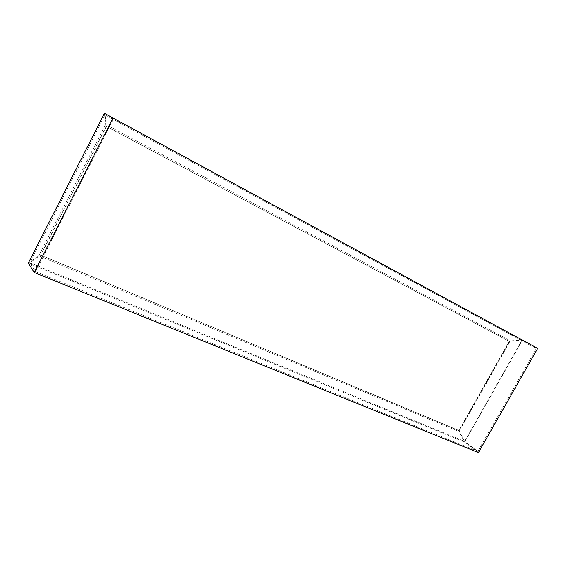 <?xml version="1.0" encoding="UTF-8"?>
<svg xmlns="http://www.w3.org/2000/svg" width="566" height="566" viewBox="0 0 566 566"><rect width="100%" height="100%" fill="white"/><g stroke="black" fill="none" stroke-linecap="round" stroke-linejoin="round"><path stroke-width="0.42" stroke-dasharray="2.83 2.12" d="M105.665 124.35L38.792 255.719L28.3 263.119L464.594 442.159L522.425 340.088L510.362 340.81L105.665 124.35L104.427 113.363M478.412 452.637L464.594 442.159L459.04 431.603L510.362 340.81M38.792 255.719L459.04 431.603M509.492 341.482L459.097 430.648L40.809 255.188L106.415 126.359L509.492 341.482L106.274 126.282L40.71 255.04L458.877 430.478L509.251 341.348L521.76 340.591L105.007 114.926L29.871 262.695L464.636 441.43L521.76 340.591L536.32 348.529L105.007 114.926L106.274 126.282L509.251 341.348L458.877 430.478L464.636 441.43L477.817 451.413L536.32 348.529M113.172 119.419L35.601 271.638L29.871 262.695L40.71 255.04L106.415 126.359M35.601 271.638L477.817 451.413M40.809 255.188L459.097 430.648"/><path stroke-width="0.85" d="M104.427 113.363L28.3 263.119L34.264 272.515L478.412 452.637L537.7 348.387L104.427 113.363L112.974 118.025L34.264 272.515M537.7 348.387L112.974 118.025"/></g></svg>
